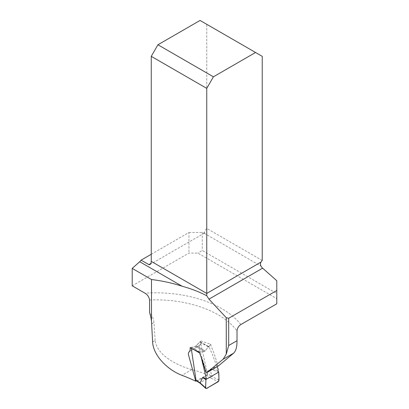 <?xml version="1.0" encoding="UTF-8"?>
<svg xmlns="http://www.w3.org/2000/svg" width="409" height="409" viewBox="0 0 409 409"><rect width="100%" height="100%" fill="white"/><g stroke="black" fill="none" stroke-linecap="round" stroke-linejoin="round"><path stroke-width="0.31" stroke-dasharray="2.04 1.53" d="M218.304 366.009L217.721 365.585L205.824 372.098M152.608 341.863L155.149 340.395C156.846 354.935 176.182 365.181 191.857 369.624A88.62 51.166 180 0 1 207.256 374.741L199.244 348.626C198.886 347.21 199.163 345.932 200.073 344.797C201.034 343.678 201.32 342.405 200.937 340.978L210.793 344.245L210.793 345.308C213.718 352.001 216.029 358.759 217.721 365.585M155.149 340.395L153.968 322.507C153.666 318.805 152.199 315.482 149.576 312.542M132.214 285.819L188.932 253.074L197.838 253.074L276.786 298.652L276.786 293.514L202.291 250.502L197.838 253.074M276.786 303.795L276.786 298.652M151.258 254.265L188.932 232.511L188.932 253.074M207.256 374.741L196.376 380.861M276.786 280.717L276.786 293.514M262.225 56.34L206.744 24.305L206.744 228.437A5.036 2.909 120 0 0 204.628 232.445L204.076 233.283A1.575 0.91 60 0 1 203.406 233.156L202.291 232.511L202.291 250.502M188.932 232.511L202.291 232.511M262.225 260.472L206.744 228.437M200.937 340.978L195.359 346.336L190.083 347.635M199.239 352.221L204.285 351.489L205.149 350.968L208.406 346.674L210.793 345.308M210.793 344.245L208.406 346.674M206.744 24.305L200.062 20.45M204.193 233.232L261.034 266.167M206.545 388.448L200.078 382.722L209.71 377.159L210.645 375.569L207.47 373.749L200.43 342.205L209.065 346.934L212.44 354.434L216.949 366.786M191.223 348.182L191.79 347.215L195.359 346.336A1.887 1.089 120 0 0 196.208 345.804L205.149 350.968L208.324 346.766L209.065 346.934L208.82 346.617M208.324 346.766L199.827 342.108L196.208 345.804L205.149 350.968L204.285 351.489L199.95 352.047L199.52 352.952L201.325 357.814M217.839 370.334L210.19 369.107L211.78 376.346L210.645 375.569M199.434 382.773L200.078 382.722L197.256 380.978L206.908 375.554L210.875 377.957L211.78 376.346M210.19 369.107L218.682 372.129M197.256 380.978L196.514 380.968M199.827 342.108L200.43 342.205L199.827 342.108M207.47 373.749L206.908 375.554M201.018 383.422L200.354 383.458M149.576 299.955A88.62 51.166 180 0 1 237.01 330.871M240.835 324.552A93.656 54.07 0 0 0 144.939 293.166M191.857 369.624L181.985 375.324M204.628 232.445L203.406 233.156M195.359 346.336L204.285 351.489L195.359 346.336M151.759 323.785L153.968 322.507M191.79 347.215L199.95 352.047M192.573 348.836L191.223 348.039M218.994 380.145L211.785 376.398M210.875 377.957L218.161 381.74M189.556 351.479L200.87 344.373M200.19 344.654L199.612 345.017M190.027 351.034L188.846 351.771M149.996 264.521L204.209 233.222M207.205 371.827L214.771 367.701M190.916 350.62L200.292 344.736M200.292 341.95L208.876 346.648"/><path stroke-width="0.61" d="M151.494 321.249L151.494 279.531C162.286 280.85 172.501 283.089 182.138 286.239C191.034 288.667 199.234 291.837 206.744 295.743L208.963 299.163L226.269 317.706L228.692 318.258L276.786 290.492L276.786 303.795L240.835 324.552C238.575 326.039 237.302 328.146 237.01 330.871L237.01 340.712C237.046 346.878 235.921 351.034 233.626 353.177L218.304 366.009L206.678 372.706L205.824 372.098C204.065 365.38 201.872 358.754 199.239 352.221L190.083 347.635C190.308 349.025 190.149 350.293 189.597 351.433C188.457 352.394 188.109 353.601 188.549 355.058L195.763 381.208A155.517 89.786 180 0 0 181.985 375.324C168.073 370.16 153.186 355.774 152.608 341.863L151.494 321.249A32.112 18.538 60 0 0 149.576 312.542L149.576 299.955C149.024 296.914 147.475 294.649 144.939 293.166L132.214 285.819L132.214 268.396L151.494 279.531M228.692 318.258L228.692 345.518L226.269 354.143L223.109 359.25L206.678 372.706M182.138 286.239L139.714 261.745L132.214 268.396M139.714 261.745A5.036 2.909 120 0 0 141.074 260.144L151.258 254.265M196.376 380.861L195.763 381.208M276.786 290.492L276.786 280.717L262.639 268.171A5.036 2.909 60 0 1 261.034 266.167C260.272 264.802 260.272 263.437 261.034 262.077A5.036 2.909 -60 0 1 262.225 260.472L262.225 56.34L255.548 52.485L213.421 76.805L157.935 44.77L200.062 20.45L255.548 52.485M141.074 260.144L149.106 264.725L149.996 264.521L150.87 263.483A5.036 2.909 120 0 0 151.258 261.387L206.744 293.422L206.744 295.743M261.034 262.077L206.744 293.422L206.744 88.375L151.258 56.34L151.258 261.387M151.258 56.34L157.935 44.77M213.421 76.805L206.744 88.375M202.516 377.676L205.931 379.491L206.315 378.504L202.516 377.676L200.18 382.906L205.625 387.86L205.931 379.491L218.682 372.129L218.994 380.145L218.161 381.74L206.545 388.448L205.819 388.438L205.625 387.86M216.949 366.786L218.058 368.831L218.222 369.828L217.839 370.334L218.682 372.129M201.325 357.814L206.315 378.504M196.049 380.268L199.234 382.236L199.449 382.783L196.514 380.968L196.049 380.268L191.223 348.182M199.418 382.763L200.328 383.438L200.18 382.906M205.931 379.491L205.701 385.769C205.011 388.438 206.412 389.194 208.375 387.389L218.646 381.265C218.979 378.126 218.989 375.084 218.682 372.129L205.931 379.491M226.269 354.143L226.269 317.706M262.639 268.171L208.963 299.163M148.866 264.638L150.87 263.483M228.692 345.518L237.01 340.712M233.626 353.177L223.109 359.25M199.234 382.236L200.175 382.931M199.306 352.824L192.573 348.836M200.313 383.422L205.819 388.438"/></g></svg>
